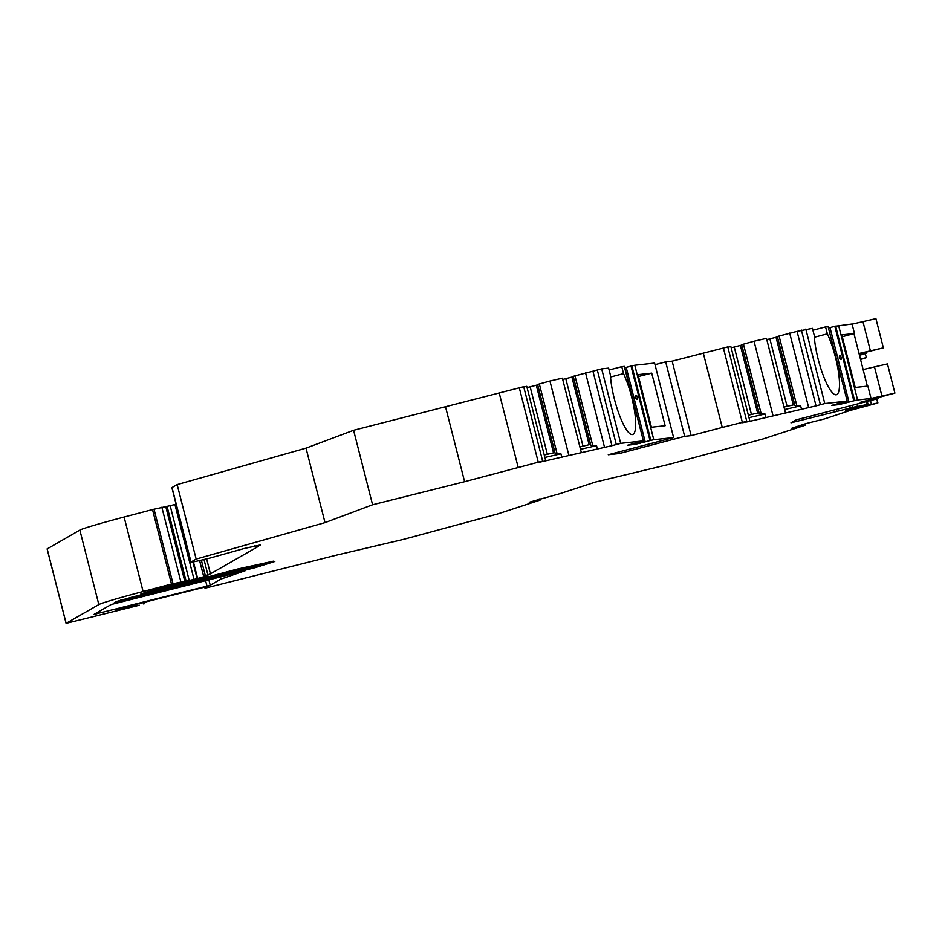 <?xml version="1.0" encoding="UTF-8"?>
<svg xmlns="http://www.w3.org/2000/svg" width="942" height="942" viewBox="0 0 942 942"><rect width="100%" height="100%" fill="white"/><g stroke="black" fill="none" stroke-linecap="round" stroke-linejoin="round"><path stroke-width="1.41" d="M206.616 558.877L210.443 573.855L258.332 546.384L254.929 546.713L260.687 544.9L243.848 548.585L210.372 557.947A22.62 0.754 -14.3 0 1 190.873 562.15L171.88 487.662A22.62 0.754 -14.3 0 1 172.021 487.532L191.002 562.021L196.148 559.065L177.155 484.588L172.021 487.532M624.77 367.78L626.194 367.368L645.188 441.845L635.049 444.388L627.808 445.166L643.398 440.88L624.287 366.391L621.767 366.673L623.533 373.609A37.704 8.608 -104.7 0 1 634.673 411.901A37.704 8.608 -104.7 0 1 632.612 434.521A37.704 8.608 -104.7 0 1 619.271 414.751A37.704 8.608 -104.7 0 1 610.404 375.046L608.626 368.11L601.691 368.864L592.942 371.183L611.935 445.672L538.341 462.498L542.663 461.191L523.681 386.703L353.591 430.282L306.02 448.133L177.155 484.588M545.724 460.815L526.743 386.326L523.752 387.009M537.694 384.866L527.061 387.598M581.355 452.666L562.374 378.178L549.928 381.027L537.588 384.454L555.191 453.526L560.914 453.797L561.844 457.447M573.325 376.718L562.692 379.449M592.942 371.183L573.219 376.305L590.822 445.378L596.545 445.648L580.496 449.31M621.767 366.673L609.109 369.994M626.194 367.368L631.034 366.085L650.015 440.562L653.783 439.726L634.802 365.237L631.034 366.085M618.941 451.936L619.341 453.526L608.285 454.739L673.601 437.559L654.608 363.07L634.802 365.237M655.02 364.66L665.676 361.858L672.141 361.151L691.122 435.628L684.657 436.346L619.341 453.526M828.571 328.004L830.008 327.604L848.989 402.081L838.863 404.624L831.609 405.401L847.211 401.115L828.1 326.627L825.569 326.898L827.347 333.845A37.704 8.608 -104.7 0 1 838.486 372.137A37.704 8.608 -104.7 0 1 836.414 394.745A37.704 8.608 -104.7 0 1 823.072 374.987A37.704 8.608 -104.7 0 1 814.206 335.281L812.44 328.346L797.062 331.384L816.043 405.872L748.254 421.686L742.449 422.699L746.782 421.392L727.789 346.903L672.141 361.151M749.844 421.003L730.851 346.526L727.872 347.209M741.813 345.066L731.18 347.798M785.475 412.867L766.482 338.378L754.047 341.228L741.707 344.654L759.311 413.726L765.022 413.997L765.952 417.647M777.444 336.918L766.812 339.65M797.062 331.384L777.338 336.506L794.942 405.578L800.653 405.849L784.615 409.511M825.569 326.898L812.922 330.23M828.1 326.627L847.211 401.115M830.008 327.604L834.836 326.309L853.817 400.797L848.989 402.081M842.289 336.741L854.476 333.492L852.051 324.001L834.836 326.309M859.139 353.921L883.361 347.833L875.919 318.632L852.098 324.142M47.159 548.903L79.846 530.087A60.323 2.002 -14.3 0 1 124.109 517.04L143.102 591.529A60.323 2.002 -14.3 0 0 98.828 604.576L66.081 623.368L139.404 605.223L115.407 609.521L205.709 586.89L208.312 586.324L205.073 588.185L204.803 587.113M189.601 580.519L174.541 585.535L179.039 584.605L237.349 569.086L273.463 561.149L152.545 591.458L140.841 593.99L145.986 592.306A105.563 3.497 -14.3 0 1 192.839 579.671L171.479 584.052L152.498 509.575L124.109 517.04M152.498 509.575L170.149 505.666L189.13 580.154M176.107 504.229L170.149 505.666M120.823 601.337L114.312 602.739L116.29 601.597L132.422 597.028L274.817 561.467L255.47 567.579L120.823 601.337L120.529 600.207M221.005 579.047L210.219 585.229L206.993 586.148L94.012 614.384L111.144 604.54L245.403 570.628L221.005 579.047L220.452 576.881M182.418 583.369L182.183 582.462M189.636 580.661L207.876 575.621L203.625 576.363L199.586 560.537M210.443 573.855L203.625 576.363M203.649 576.339L199.622 560.525M197.043 578.353L192.863 561.95L197.066 578.329M529.251 502.251L559.583 493.761L595.462 482.057L669.385 464.265L763.055 438.96L804.833 425.337L791.833 428.221L805.634 423.688L824.533 418.919L850.214 410.429L877.673 403.023L876.872 398.902M205.073 588.185L336.647 555.097L403.859 539.283L497.529 513.991L539.884 500.178L529.333 502.569M703.262 352.956L722.255 427.444L691.122 435.628M723.374 347.916L742.367 422.393L722.255 427.444M805.799 329.064L824.792 403.553L816.043 405.872M820.376 404.565L801.383 330.077M773.029 415.705L754.047 341.228M743.438 344.124L761.242 413.985M779.069 335.976L796.873 405.837M748.36 415.187L759.064 412.749M783.991 407.038L794.695 404.601M748.984 417.659L765.022 413.997M801.583 409.499L800.653 405.849M808.66 407.556L789.679 333.079M746.782 421.392L742.367 422.393M827.347 333.845L814.335 337.26M860.564 359.526L866.334 357.642L865.333 353.627M857.067 404.589L857.491 406.249L856.855 406.626L868.018 404.33L845.798 410.653L877.897 402.893L876.849 398.913M860.435 359.02L866.346 357.619L865.309 353.639M854.476 333.492L841.818 334.881L855.218 387.456L867.876 386.067L871.044 398.478L857.597 399.961L838.604 325.473M854.005 333.762L867.346 386.126M857.491 406.249L790.997 422.817L796.143 419.873L876.672 398.961L860.27 402.352L894.9 393.108L871.044 398.478M894.9 393.108L887.458 363.906L863.119 369.547M883.361 347.833L859.022 353.486M859.481 355.287L866.781 353.144L859.375 354.851M836.79 411.336L836.402 409.782M849.79 408.086L849.366 406.426M852.781 407.333L852.369 405.696M839.251 357.854C843.396 364.213 839.887 350.271 839.251 357.854M835.648 326.12L854.629 400.597L853.817 400.797M854.629 400.597L857.597 399.961M847.082 401.104L824.792 403.553M684.657 436.346L665.676 361.858M171.479 584.052L143.102 591.529M623.533 373.609L610.522 377.035M635.45 397.63C639.583 403.977 636.086 390.035 635.45 397.63M645.188 441.845L650.015 440.562M651.723 373.138L665.134 425.725L651.417 427.221L638.017 374.645L651.723 373.138L638.488 376.506M673.601 437.559L653.783 439.726M601.691 368.864L620.672 443.352L611.935 445.672M643.28 440.88L620.672 443.352M616.256 444.365L597.275 369.876M568.909 455.504L549.928 381.027M539.319 383.936L557.122 453.785M574.95 375.787L592.753 445.637M544.24 454.998L554.944 452.549M579.872 446.849L590.575 444.4M544.865 457.459L560.914 453.797M597.475 449.299L596.545 445.648M604.54 447.356L585.559 372.879M519.266 387.715L538.247 462.204L464.606 481.703L372.585 504.771L353.591 430.282M542.663 461.191L538.247 462.204M499.154 392.755L518.135 467.244M445.625 407.215L464.606 481.703M306.02 448.133L325.014 522.622L196.148 559.065M372.585 504.771L325.014 522.622M255.141 566.26L255.47 567.579M259.58 565.153L259.886 566.377M208.83 579.789L210.219 585.229M205.58 580.613L206.993 586.148M96.402 613.007L96.614 613.819M182.501 583.333L182.277 582.439M193.393 561.856L197.655 578.553M152.31 590.54L152.545 591.458M174.929 504.5L193.922 578.989M167.052 506.337L186.033 580.825M184.679 580.849L165.698 506.372M539.354 498.954L539.648 500.084M538.906 499.095L539.189 500.178M534.291 500.614L534.467 501.321M734.277 347.08L751.457 414.48M740.412 345.49L757.639 413.067M769.908 338.943L787.088 406.332M776.043 337.342L793.27 404.919M804.303 424.124L804.598 425.254M803.856 424.265L804.127 425.348M799.228 425.772L799.417 426.479M870.514 400.703L871.48 404.448M866.393 401.869L867.064 404.471M874.447 366.709L881.9 395.911M862.907 321.434L870.349 350.636M873.905 398.36L874.152 399.326M862.366 353.085L862.613 354.051M838.557 403.459L838.863 404.624M843.832 402.14L844.162 403.388M846.163 401.48L846.493 402.776M143.09 602.586L143.431 603.904M143.996 602.35L144.35 603.751L144.032 602.35M66.128 623.333L47.147 548.845M98.828 604.576L79.846 530.087M172.998 583.663L154.017 509.175M180.829 581.697L161.836 507.22M634.755 443.223L635.049 444.388M631.846 365.885L650.828 440.361M642.362 441.245L642.691 442.54M640.03 441.904L640.348 443.164M530.169 386.891L547.349 454.279M536.292 385.29L553.519 452.867M565.801 378.743L582.98 446.131M571.924 377.141L589.15 444.718M203.99 559.513L207.841 574.644M205.25 575.421L201.352 560.137M178.144 584.476L177.92 583.593M174.541 585.535L174.294 584.558M174.117 584.605L174.376 585.641L174.14 584.593M540.025 498.742L540.343 499.99M804.963 423.9L805.292 425.16M868.018 404.33L867.323 401.598M878.038 397.312L878.321 398.419M866.499 352.049L866.781 353.144M205.003 588.255L204.72 587.137M66.081 623.368L47.1 548.892M643.398 440.88L624.416 366.391M254.929 546.713L254.717 545.865"/></g></svg>
